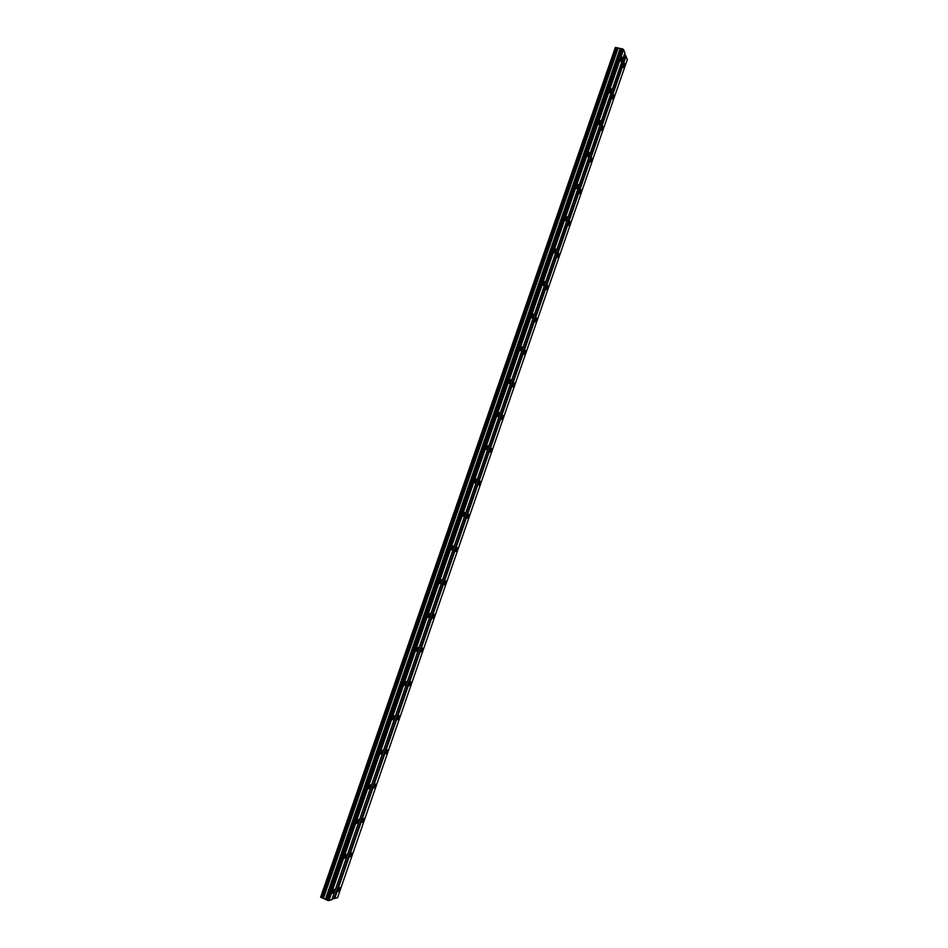 <?xml version="1.0" encoding="UTF-8"?>
<svg xmlns="http://www.w3.org/2000/svg" width="948" height="948" viewBox="0 0 948 948"><rect width="100%" height="100%" fill="white"/><g stroke="black" fill="none" stroke-linecap="round" stroke-linejoin="round"><path stroke-width="1.42" d="M622.089 48.692L621.201 48.597L326.325 899.794L327.155 900.233L622.089 48.692L623.583 49.569L624.886 52.97L331.883 899.616L328.932 900.6L327.155 900.233M326.361 899.676L320.625 897.199L615.323 47.483L616.875 47.661L322.059 897.946M621.13 48.775L616.875 47.661M621.924 60.245L622.184 57.2L621.153 58.255L620.893 61.3L621.924 60.245M334.383 891.025L334.62 889.295L332.653 891.582L332.416 893.324L334.383 891.025M346.482 856.068L346.719 854.29L344.788 856.518L344.562 858.295L346.482 856.068M358.534 821.264L358.771 819.451L356.886 821.596L356.649 823.409L358.534 821.264M370.526 786.615L370.763 784.754L368.914 786.828L368.689 788.689L370.526 786.615M382.471 752.108L382.708 750.212L380.906 752.214L380.669 754.11L382.471 752.108M394.356 717.755L394.593 715.811L392.828 717.755L392.602 719.686L394.356 717.755M406.206 683.544L406.431 681.553L404.713 683.437L404.476 685.416L406.206 683.544M417.997 649.475L418.222 647.448L416.539 649.261L416.314 651.288L417.997 649.475M429.728 615.548L429.965 613.475L428.33 615.228L428.093 617.314L429.728 615.548M441.424 581.776L441.661 579.655L440.05 581.349L439.825 583.482L441.424 581.776M453.061 548.145L453.298 545.965L451.734 547.612L451.497 549.793L453.061 548.145M464.65 514.657L464.887 512.43L463.359 514.017L463.134 516.245L464.65 514.657M476.192 481.3L476.429 479.024L474.948 480.577L474.711 482.852L476.192 481.3M487.687 448.096L487.924 445.773L486.478 447.266L486.241 449.589L487.687 448.096M499.134 415.034L499.371 412.641L497.961 414.098L497.724 416.48L499.134 415.034M510.534 382.103L510.771 379.662L509.396 381.06L509.159 383.502L510.534 382.103M521.886 349.302L522.123 346.814L520.784 348.177L520.547 350.665L521.886 349.302M533.179 316.656L533.428 314.096L532.124 315.423L531.875 317.971L533.179 316.656M544.436 284.127L544.685 281.52L543.417 282.8L543.168 285.419L544.436 284.127M555.646 251.753L555.895 249.075L554.663 250.319L554.414 252.998L555.646 251.753M566.809 219.498L567.058 216.772L565.849 217.981L565.612 220.706L566.809 219.498M577.924 187.384L578.173 184.587L577 185.772L576.763 188.557L577.924 187.384M588.992 155.401L589.241 152.545L588.115 153.695L587.867 156.55L588.992 155.401M600.013 123.548L600.274 120.633L599.172 121.747L598.923 124.662L600.013 123.548M610.998 91.838L611.247 88.851L610.18 89.942L609.931 92.916L610.998 91.838M624.388 66.526L624.649 63.516L623.618 64.571L623.357 67.581L624.388 66.526M339.87 889.283L340.107 887.553L338.175 889.817L337.938 891.547L339.87 889.283M351.838 854.681L352.075 852.916L350.179 855.108L349.942 856.874L351.838 854.681M363.748 820.221L363.985 818.42L362.136 820.553L361.899 822.354L363.748 820.221M375.609 785.916L375.846 784.079L374.033 786.129L373.808 787.978L375.609 785.916M387.424 751.764L387.661 749.88L385.883 751.871L385.658 753.755L387.424 751.764M399.191 717.743L399.428 715.823L397.686 717.743L397.461 719.674L399.191 717.743M410.899 683.875L411.136 681.908L409.441 683.769L409.204 685.736L410.899 683.875M422.571 650.15L422.796 648.136L421.149 649.937L420.912 651.951L422.571 650.15M434.184 616.555L434.409 614.505L432.798 616.247L432.561 618.309L434.184 616.555M445.75 583.115L445.975 581.005L444.399 582.7L444.174 584.809L445.75 583.115M457.256 549.816L457.493 547.66L455.964 549.295L455.727 551.452L457.256 549.816M468.727 516.648L468.964 514.444L467.471 516.032L467.234 518.236L468.727 516.648M480.15 483.622L480.387 481.371L478.918 482.899L478.693 485.163L480.15 483.622M491.526 450.738L491.763 448.428L490.329 449.921L490.092 452.22L491.526 450.738M502.843 417.985L503.092 415.627L501.693 417.061L501.456 419.431L502.843 417.985M514.124 385.374L514.361 382.956L513.01 384.355L512.773 386.772L514.124 385.374M525.358 352.893L525.595 350.416L524.28 351.779L524.043 354.244L525.358 352.893M536.544 320.543L536.781 318.018L535.501 319.334L535.264 321.858L536.544 320.543M547.683 288.334L547.92 285.751L546.676 287.031L546.427 289.614L547.683 288.334M558.775 256.256L559.024 253.614L557.803 254.858L557.554 257.501L558.775 256.256M569.819 224.309L570.068 221.607L568.883 222.816L568.646 225.517L569.819 224.309M580.828 192.491L581.077 189.73L579.927 190.904L579.678 193.665L580.828 192.491M591.777 160.804L592.038 157.984L590.912 159.134L590.663 161.954L591.777 160.804M602.691 129.248L602.952 126.368L601.861 127.482L601.613 130.362L602.691 129.248M613.557 97.822L613.818 94.883L612.764 95.961L612.503 98.9L613.557 97.822M625.467 55.778L333.897 898.538L337.535 897.732L627.375 59.475L624.649 53.645M333.897 898.538L332.037 899.154M623.239 49.379L328.518 900.517M327.451 900.292L622.338 48.846M328.932 900.6L623.583 49.569M334.644 898.692L626.107 56.157M320.768 897.353L615.548 47.4M618.025 48.467L323.493 898.159M620.051 48.881L325.484 899.048M325.709 899.249L620.359 48.798M621.378 48.549L326.456 899.913"/></g></svg>
